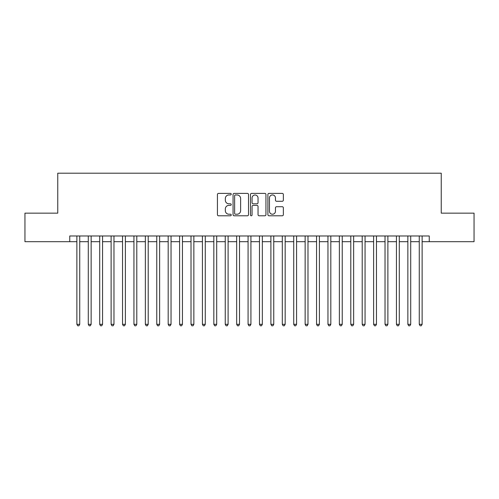 <?xml version="1.0" encoding="UTF-8"?>
<svg xmlns="http://www.w3.org/2000/svg" width="499" height="499" viewBox="0 0 499 499"><rect width="100%" height="100%" fill="white"/><g stroke="black" fill="none" stroke-linecap="round" stroke-linejoin="round"><path stroke-width="0.75" d="M231.243 194.173A0.786 0.786 0 0 0 230.457 193.387L218.556 193.387A1.123 1.123 0 0 0 217.433 194.51L217.433 214.67A1.123 1.123 0 0 0 218.556 215.793L230.457 215.793A0.786 0.786 0 0 0 231.243 215.007A0.786 0.786 0 0 0 230.457 214.227L228.916 214.227A3.587 3.587 0 0 1 225.33 210.64L225.33 208.956A3.587 3.587 0 0 1 228.916 205.376L230.457 205.376A0.786 0.786 0 0 0 231.243 204.59A0.786 0.786 0 0 0 230.457 203.804L228.916 203.804A3.587 3.587 0 0 1 225.33 200.224L225.33 198.54A3.587 3.587 0 0 1 228.916 194.953L230.457 194.953A0.786 0.786 0 0 0 231.243 194.173M282.241 201.284A1.123 1.123 0 0 0 283.357 200.168L283.357 194.51A1.123 1.123 0 0 0 282.241 193.387L269.023 193.387A1.123 1.123 0 0 0 267.901 194.51L267.901 214.67A1.123 1.123 0 0 0 269.023 215.793L282.241 215.793A1.123 1.123 0 0 0 283.357 214.67L283.357 207.84A1.123 1.123 0 0 0 282.241 206.717L276.583 206.717A1.123 1.123 0 0 0 275.46 207.84L275.46 211.227A2.994 2.994 0 0 1 272.466 214.227A2.994 2.994 0 0 1 269.466 211.227L269.466 197.953A2.994 2.994 0 0 1 272.466 194.953A2.994 2.994 0 0 1 275.46 197.953L275.46 200.168A1.123 1.123 0 0 0 276.583 201.284L282.241 201.284M69.748 241.684L24.95 241.684L24.95 213.148L57.759 213.148L57.759 173.203L441.241 173.203L441.241 213.148L474.05 213.148L474.05 241.684L429.252 241.684L429.252 235.977L69.748 235.977L69.748 241.684L76.877 241.684M248.521 194.51A1.123 1.123 0 0 0 247.398 193.387L234.181 193.387A1.123 1.123 0 0 0 233.058 194.51L233.058 214.67A1.123 1.123 0 0 0 234.181 215.793L247.398 215.793A1.123 1.123 0 0 0 248.521 214.67L248.521 194.51M251.602 193.387L264.819 193.387A1.123 1.123 0 0 1 265.942 194.51L265.942 214.67A1.123 1.123 0 0 1 264.819 215.793L259.162 215.793A1.123 1.123 0 0 1 258.039 214.67L258.039 206.492A1.123 1.123 0 0 0 256.923 205.376L253.168 205.376A1.123 1.123 0 0 0 252.051 206.492L252.051 215.007A0.786 0.786 0 0 1 251.265 215.793A0.786 0.786 0 0 1 250.479 215.007L250.479 194.51A1.123 1.123 0 0 1 251.602 193.387M79.734 241.684L88.292 241.684M91.142 241.684L99.706 241.684M102.557 241.684L111.115 241.684M113.972 241.684L122.529 241.684M125.386 241.684L133.944 241.684M136.795 241.684L145.359 241.684M148.209 241.684L156.767 241.684M159.624 241.684L168.182 241.684M171.038 241.684L179.596 241.684M182.447 241.684L191.011 241.684M193.862 241.684L202.419 241.684M205.276 241.684L213.834 241.684M216.691 241.684L225.249 241.684M228.099 241.684L236.663 241.684M239.514 241.684L248.072 241.684M250.928 241.684L259.486 241.684M262.337 241.684L270.901 241.684M273.751 241.684L282.309 241.684M285.166 241.684L293.724 241.684M296.581 241.684L305.139 241.684M307.989 241.684L316.553 241.684M319.404 241.684L327.962 241.684M330.818 241.684L339.376 241.684M342.233 241.684L350.791 241.684M353.641 241.684L362.205 241.684M365.056 241.684L373.614 241.684M376.471 241.684L385.028 241.684M387.885 241.684L396.443 241.684M399.294 241.684L407.858 241.684M410.708 241.684L419.266 241.684M422.123 241.684L429.252 241.684M235.416 194.953A0.786 0.786 0 0 0 234.63 195.739L234.63 213.441A0.786 0.786 0 0 0 235.416 214.227L237.037 214.227A3.587 3.587 0 0 0 240.624 210.64L240.624 198.54A3.587 3.587 0 0 0 237.037 194.953L235.416 194.953M258.039 198.009A2.994 2.994 0 0 0 255.045 195.009A2.994 2.994 0 0 0 252.051 198.009L252.051 202.688A1.123 1.123 0 0 0 253.168 203.804L256.923 203.804A1.123 1.123 0 0 0 258.039 202.688L258.039 198.009M79.734 235.977L79.734 324.313L76.877 324.313L76.877 235.977M79.734 324.313L78.873 325.797L77.738 325.797L76.877 324.313M91.142 235.977L91.142 324.313L88.292 324.313L88.292 235.977M91.142 324.313L90.288 325.797L89.146 325.797L88.292 324.313M102.557 235.977L102.557 324.313L99.706 324.313L99.706 235.977M102.557 324.313L101.702 325.797L100.561 325.797L99.706 324.313M113.972 235.977L113.972 324.313L111.115 324.313L111.115 235.977M113.972 324.313L113.117 325.797L111.976 325.797L111.115 324.313M125.386 235.977L125.386 324.313L122.529 324.313L122.529 235.977M125.386 324.313L124.525 325.797L123.384 325.797L122.529 324.313M136.795 235.977L136.795 324.313L133.944 324.313L133.944 235.977M136.795 324.313L135.94 325.797L134.799 325.797L133.944 324.313M148.209 235.977L148.209 324.313L145.359 324.313L145.359 235.977M148.209 324.313L147.355 325.797L146.213 325.797L145.359 324.313M159.624 235.977L159.624 324.313L156.767 324.313L156.767 235.977M159.624 324.313L158.769 325.797L157.628 325.797L156.767 324.313M171.038 235.977L171.038 324.313L168.182 324.313L168.182 235.977M171.038 324.313L170.178 325.797L169.036 325.797L168.182 324.313M182.447 235.977L182.447 324.313L179.596 324.313L179.596 235.977M182.447 324.313L181.592 325.797L180.451 325.797L179.596 324.313M193.862 235.977L193.862 324.313L191.011 324.313L191.011 235.977M193.862 324.313L193.007 325.797L191.866 325.797L191.011 324.313M205.276 235.977L205.276 324.313L202.419 324.313L202.419 235.977M205.276 324.313L204.422 325.797L203.28 325.797L202.419 324.313M216.691 235.977L216.691 324.313L213.834 324.313L213.834 235.977M216.691 324.313L215.83 325.797L214.689 325.797L213.834 324.313M228.099 235.977L228.099 324.313L225.249 324.313L225.249 235.977M228.099 324.313L227.245 325.797L226.103 325.797L225.249 324.313M239.514 235.977L239.514 324.313L236.663 324.313L236.663 235.977M239.514 324.313L238.659 325.797L237.518 325.797L236.663 324.313M250.928 235.977L250.928 324.313L248.072 324.313L248.072 235.977M250.928 324.313L250.068 325.797L248.932 325.797L248.072 324.313M262.337 235.977L262.337 324.313L259.486 324.313L259.486 235.977M262.337 324.313L261.482 325.797L260.341 325.797L259.486 324.313M273.751 235.977L273.751 324.313L270.901 324.313L270.901 235.977M273.751 324.313L272.897 325.797L271.755 325.797L270.901 324.313M285.166 235.977L285.166 324.313L282.309 324.313L282.309 235.977M285.166 324.313L284.311 325.797L283.17 325.797L282.309 324.313M296.581 235.977L296.581 324.313L293.724 324.313L293.724 235.977M296.581 324.313L295.72 325.797L294.578 325.797L293.724 324.313M307.989 235.977L307.989 324.313L305.139 324.313L305.139 235.977M307.989 324.313L307.135 325.797L305.993 325.797L305.139 324.313M319.404 235.977L319.404 324.313L316.553 324.313L316.553 235.977M319.404 324.313L318.549 325.797L317.408 325.797L316.553 324.313M330.818 235.977L330.818 324.313L327.962 324.313L327.962 235.977M330.818 324.313L329.964 325.797L328.822 325.797L327.962 324.313M342.233 235.977L342.233 324.313L339.376 324.313L339.376 235.977M342.233 324.313L341.372 325.797L340.231 325.797L339.376 324.313M353.641 235.977L353.641 324.313L350.791 324.313L350.791 235.977M353.641 324.313L352.787 325.797L351.645 325.797L350.791 324.313M365.056 235.977L365.056 324.313L362.205 324.313L362.205 235.977M365.056 324.313L364.201 325.797L363.06 325.797L362.205 324.313M376.471 235.977L376.471 324.313L373.614 324.313L373.614 235.977M376.471 324.313L375.616 325.797L374.475 325.797L373.614 324.313M387.885 235.977L387.885 324.313L385.028 324.313L385.028 235.977M387.885 324.313L387.024 325.797L385.883 325.797L385.028 324.313M399.294 235.977L399.294 324.313L396.443 324.313L396.443 235.977M399.294 324.313L398.439 325.797L397.298 325.797L396.443 324.313M410.708 235.977L410.708 324.313L407.858 324.313L407.858 235.977M410.708 324.313L409.854 325.797L408.712 325.797L407.858 324.313M422.123 235.977L422.123 324.313L419.266 324.313L419.266 235.977M422.123 324.313L421.262 325.797L420.127 325.797L419.266 324.313"/></g></svg>
